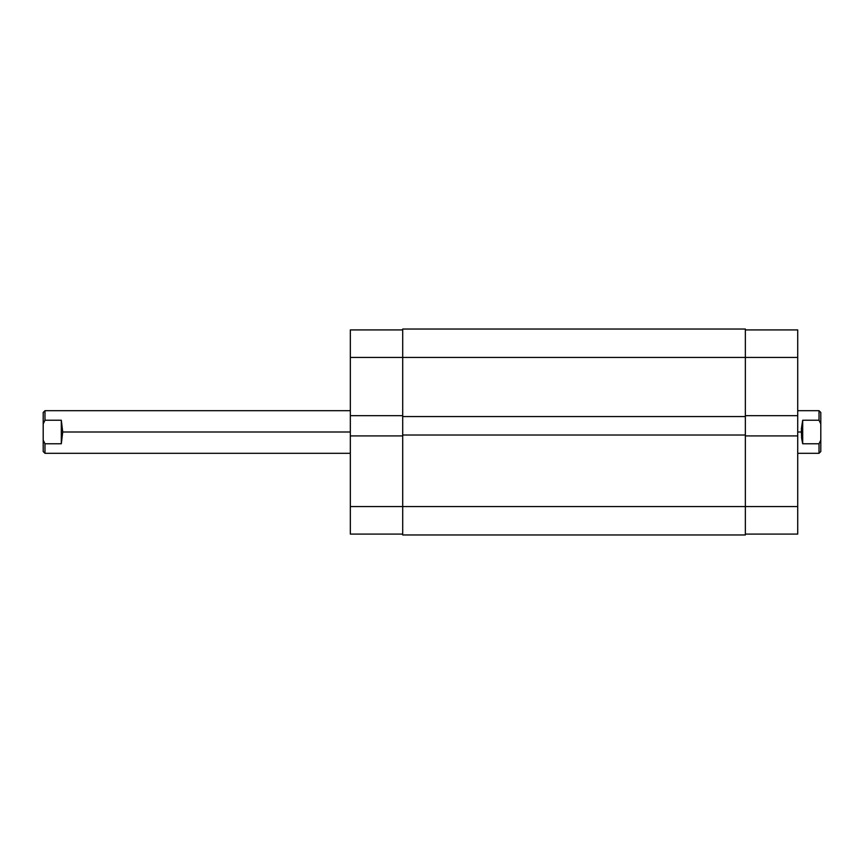 <?xml version="1.0" encoding="UTF-8"?>
<svg xmlns="http://www.w3.org/2000/svg" width="864" height="864" viewBox="0 0 864 864"><rect width="100%" height="100%" fill="white"/><g stroke="black" fill="none" stroke-linecap="round" stroke-linejoin="round"><path stroke-width="1.3" d="M350.33 435.91L350.33 506.563L402.71 506.563L350.33 506.563L350.33 534.082L402.71 534.082L350.33 534.082L350.33 415.67L350.33 435.91L402.71 435.91L350.33 435.91M402.71 329.918L350.33 329.918L350.33 415.67L402.71 415.67L350.33 415.67L350.33 357.437L402.71 357.437L350.33 357.437L350.33 329.918L402.71 329.918M745.351 329.033L402.71 329.033L402.71 357.437L745.351 357.437L745.351 329.033L402.71 329.033L402.71 416.556L745.351 416.556L745.351 357.437L402.71 357.437L402.71 416.556L745.351 416.556L745.351 435.013L745.351 357.437L797.72 357.437L745.351 357.437L745.351 329.033M402.71 416.556L402.71 435.013L745.351 435.013L402.71 435.013L402.71 506.563L745.351 506.563L745.351 435.013L745.351 506.563L402.71 506.563L402.71 534.967L745.351 534.967L745.351 506.563L745.351 534.967L402.71 534.967L402.71 416.556M797.72 415.67L797.72 329.918L745.351 329.918L797.72 329.918L797.72 435.91L797.72 415.67L745.351 415.67L797.72 415.67M745.351 534.082L797.72 534.082L797.72 435.91L745.351 435.91L797.72 435.91L797.72 506.563L745.351 506.563L797.72 506.563L797.72 534.082L745.351 534.082M820.8 412.474L820.8 423.868L819.029 420.228L802.688 420.228L801.36 428.89L801.63 438.145L802.688 443.772L802.688 420.228L802.688 443.772L819.029 443.772L820.8 440.132L820.8 423.868L820.8 451.526L820.8 440.132L819.029 443.772L819.029 453.308L819.029 443.772L802.688 443.772L801.274 432L797.72 432L801.274 432L802.688 420.228L819.029 420.228L819.029 410.692L819.029 420.228L820.8 423.868L820.8 412.474L819.029 410.692L797.72 410.692M44.971 420.228L61.312 420.228L62.726 432L350.33 432L62.726 432L61.312 443.772L44.971 443.772L44.971 453.308L44.971 443.772L43.2 440.132L43.2 451.526L43.2 423.868L43.2 440.132L44.971 443.772L61.312 443.772L61.312 420.228L61.312 443.772L62.726 432L61.312 420.228L44.971 420.228L44.971 410.692L44.971 420.228L43.2 423.868L44.971 420.228M43.2 412.474L43.2 423.868L43.2 412.474L44.971 410.692L350.33 410.692M350.33 453.308L44.971 453.308L43.2 451.526M820.8 451.526L819.029 453.308L797.72 453.308"/></g></svg>
